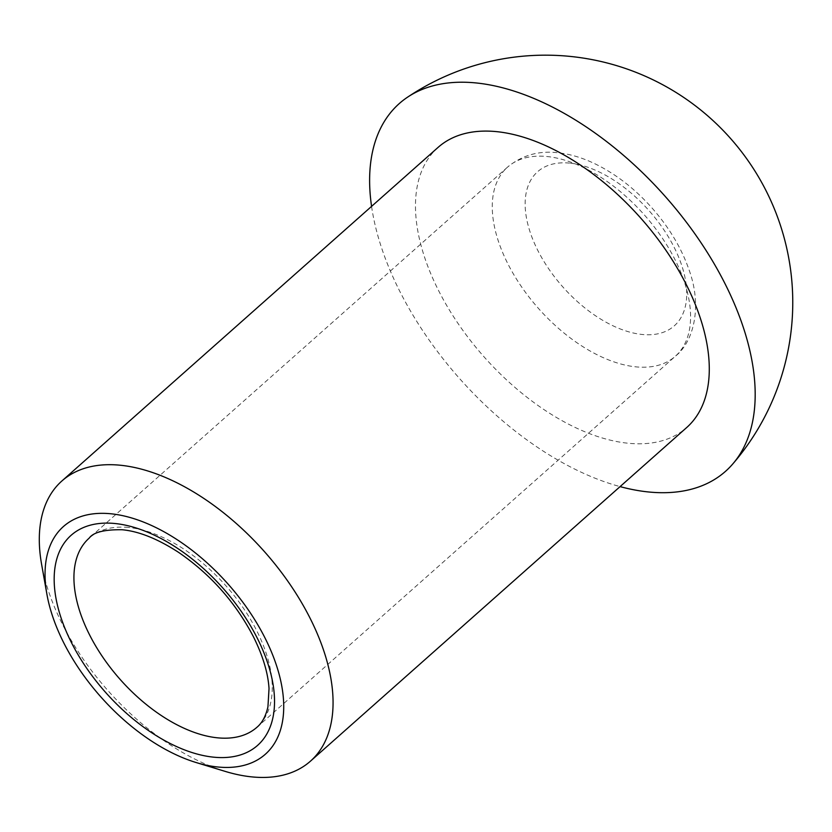 <?xml version="1.0" encoding="UTF-8"?>
<svg xmlns="http://www.w3.org/2000/svg" width="832" height="832" viewBox="0 0 832 832"><rect width="100%" height="100%" fill="white"/><g stroke="black" fill="none" stroke-linecap="round" stroke-linejoin="round"><path stroke-width="0.62" stroke-dasharray="4.16 3.12" d="M41.6 564.314A187.283 104.645 -131.6 0 0 225.222 771.399M371.571 206.367A245.804 137.353 -131.6 0 0 620.079 486.616M438.131 147.347A187.283 104.645 -131.6 0 0 484.089 356.897A187.283 104.645 -131.6 0 0 686.639 427.586M128.44 527.457A126.412 70.637 -131.6 0 0 89.222 538.086L507.562 167.118A126.412 70.637 -131.6 0 0 538.585 308.568A126.412 70.637 -131.6 0 0 675.303 356.283A126.412 70.637 -131.6 0 0 664.778 241.831A126.412 70.637 -131.6 0 0 546.78 156.499A126.412 70.637 -131.6 0 0 507.562 167.118C521.841 155.407 538.418 150.592 557.294 152.682C569.587 153.92 582.13 157.612 594.911 163.769C615.846 173.982 634.941 188.802 652.215 208.218C669.386 227.76 681.73 248.529 689.281 270.525C702.291 306.53 693.826 341.796 675.303 356.283L256.963 727.251A126.412 70.637 -131.6 0 0 246.449 612.789A126.412 70.637 -131.6 0 0 128.44 527.457M569.566 163.103A103.002 57.554 -131.6 0 0 561.704 285.646A103.002 57.554 -131.6 0 0 686.608 297.721A103.002 57.554 -131.6 0 0 569.566 163.103"/><path stroke-width="1.25" d="M110.625 513.75A152.162 85.03 -131.6 0 0 46.914 594.277A152.162 85.03 -131.6 0 0 196.113 762.528A152.162 85.03 -131.6 0 0 275.714 663.166A152.162 85.03 -131.6 0 0 110.625 513.75M196.113 762.528L225.222 771.399A187.283 104.645 -131.6 0 0 310.419 761.197A187.283 104.645 -131.6 0 0 294.83 591.625A187.283 104.645 -131.6 0 0 120.006 465.202A187.283 104.645 -131.6 0 0 61.922 480.948A187.283 104.645 -131.6 0 0 41.6 564.314L46.914 594.277M620.079 486.616A245.804 137.353 -131.6 0 0 732.586 464.173A245.804 137.353 -131.6 0 0 700.138 241.426A245.804 137.353 -131.6 0 0 475.55 82.888A245.804 137.353 -131.6 0 0 407.524 97.198A245.804 137.353 -131.6 0 0 371.571 206.367M310.419 761.197L686.639 427.586A187.283 104.645 -131.6 0 0 671.05 258.014A187.283 104.645 -131.6 0 0 496.226 131.602A187.283 104.645 -131.6 0 0 438.131 147.347L61.922 480.948M114.764 523.494A140.462 78.489 -131.6 0 0 104.031 690.612A140.462 78.489 -131.6 0 0 274.352 707.075A140.462 78.489 -131.6 0 0 114.764 523.494M89.222 538.086A126.412 70.637 -131.6 0 0 120.245 679.536A126.412 70.637 -131.6 0 0 256.963 727.251C262.153 722.925 265.803 716.134 267.935 706.846L269.027 688.594C268.091 673.234 262.974 656.105 253.677 637.229C235.747 602.69 210.725 574.413 178.599 552.375C157.737 538.845 138.913 531.294 122.127 529.745C104.364 529.485 93.402 532.262 89.222 538.086M732.399 464.391A247.312 247.312 0 0 0 407.784 97.032"/></g></svg>
